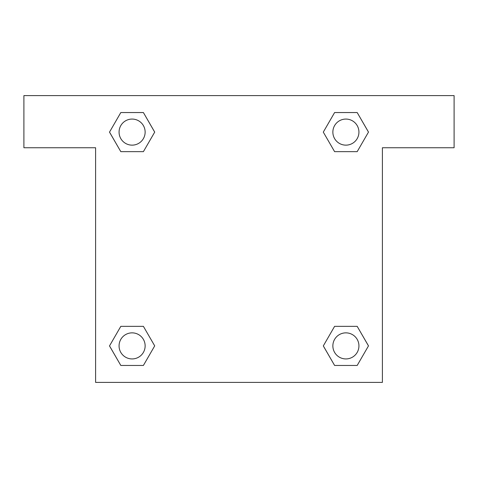 <?xml version="1.0" encoding="UTF-8"?>
<svg xmlns="http://www.w3.org/2000/svg" width="478" height="478" viewBox="0 0 478 478"><rect width="100%" height="100%" fill="white"/><g stroke="black" fill="none" stroke-linecap="round" stroke-linejoin="round"><path stroke-width="0.72" d="M357.185 112.545L334.606 112.545L357.185 112.545L368.478 132.101L357.185 151.657L334.606 151.657L344.393 151.657L334.606 151.657L323.295 132.119L334.606 112.545L357.185 112.545L368.502 132.089M357.185 326.343L334.606 326.343L357.185 326.343L368.478 345.899L357.185 365.455L334.606 365.455L323.319 345.899L334.606 326.343L357.185 326.343L368.502 345.881M323.69 346.538A136.881 136.881 0 0 1 323.666 346.556L334.606 365.455L357.185 365.455L334.606 365.455M133.607 151.657L120.814 151.657L143.394 151.657L133.607 151.657L143.394 151.657L154.705 132.119L143.394 151.657L120.814 151.657L109.498 132.119M120.814 365.455L143.394 365.455L120.814 365.455L109.522 345.899L120.814 326.343L143.394 326.343L133.607 326.343L143.394 326.343L154.705 345.881L143.394 365.455L120.814 365.455L109.498 345.911M454.1 95.6L23.9 95.6L23.9 147.744L95.6 147.744L95.6 382.4L382.4 382.4L382.4 147.744L454.1 147.744L454.1 95.6M120.814 151.657L109.522 132.101L120.814 112.545L143.394 112.545L154.705 132.089M143.394 326.343L154.705 345.881L143.394 326.343L120.814 326.343L133.607 326.343M334.606 151.657L323.295 132.119L334.606 151.657L357.185 151.657L344.393 151.657M358.936 345.899A13.037 13.037 0 0 0 339.38 334.606A13.037 13.037 0 0 0 339.38 357.185A13.037 13.037 0 0 0 358.936 345.899M145.139 345.899A13.037 13.037 0 0 0 125.583 334.606A13.037 13.037 0 0 0 125.583 357.185A13.037 13.037 0 0 0 145.139 345.899M358.936 132.101A13.037 13.037 0 0 0 339.38 120.814A13.037 13.037 0 0 0 339.38 143.394A13.037 13.037 0 0 0 358.936 132.101M143.394 112.545L120.814 112.545L143.394 112.545L154.681 132.101M145.139 132.101A13.037 13.037 0 0 0 125.583 120.814A13.037 13.037 0 0 0 125.583 143.394A13.037 13.037 0 0 0 145.139 132.101M334.606 326.343L344.393 326.343"/></g></svg>
